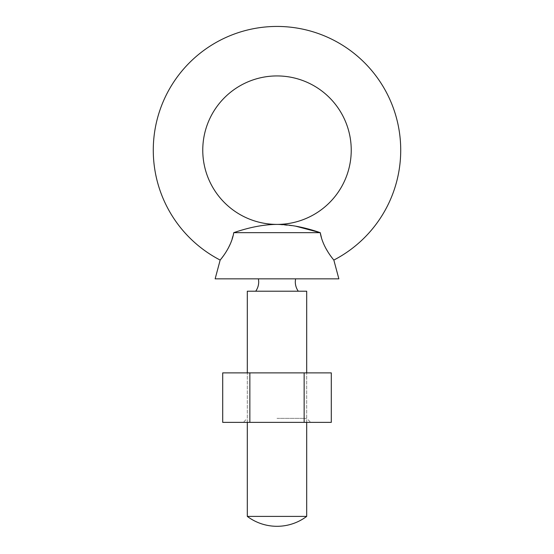 <?xml version="1.0" encoding="UTF-8"?>
<svg xmlns="http://www.w3.org/2000/svg" width="554" height="554" viewBox="0 0 554 554"><rect width="100%" height="100%" fill="white"/><g stroke="black" fill="none" stroke-linecap="round" stroke-linejoin="round"><path stroke-width="0.42" stroke-dasharray="2.77 2.08" d="M338.861 278.842L215.139 278.842M321.535 238.102L322.414 240.775M323.432 243.379L325.752 248.206M328.155 252.285L333.833 260.068M230.533 243.462L233.746 232.666C249.556 227.23 263.974 224.474 277 224.405L295.455 226.122M223.581 255.629L228.248 248.206M306.694 516.404L247.306 516.404M306.694 291.217L247.306 291.217M320.254 232.666L233.746 232.666M277 422.37L310.711 422.37L277 422.37M277 418.353L306.694 418.353L277 418.353M277 372.877L306.694 372.877L277 372.877M222.708 372.877L331.292 372.877M222.708 422.37L249.854 422.37L249.854 372.877M249.854 422.37L304.146 422.37L304.146 372.877M304.146 422.37L331.292 422.37M306.694 422.37L306.694 372.877L306.694 418.353L310.711 422.37M247.306 422.37L247.306 372.877L247.306 418.353L243.289 422.37"/><path stroke-width="0.83" d="M333.833 260.068L338.861 278.842L215.139 278.842L220.167 260.068A123.729 123.729 0 0 1 277 26.44A123.729 123.729 0 0 1 333.833 260.068C334.304 260.525 322.663 247.811 320.254 232.666C304.506 227.237 290.088 224.488 277 224.405A74.236 74.236 0 0 1 202.764 150.169A74.236 74.236 0 0 1 277 75.933A74.236 74.236 0 0 1 351.236 150.169A74.236 74.236 0 0 1 277 224.405C264.002 224.467 249.584 227.223 233.746 232.666C231.35 247.79 219.682 260.553 220.167 260.068L221.752 258.074M320.267 232.722L321.535 238.102M322.414 240.775L323.432 243.379M325.752 248.206L328.155 252.285M295.455 226.122L320.254 232.666L233.746 232.666M221.78 258.046L223.581 255.629M228.248 248.206L230.533 243.462M247.306 372.877L247.306 291.217L306.694 291.217L306.694 372.877M306.694 516.404A49.493 49.493 0 0 1 247.306 516.404L306.694 516.404L306.694 422.37M249.854 372.877L222.708 372.877L222.708 422.37L249.854 422.37L249.854 372.877L331.292 372.877L331.292 422.37L304.146 422.37L304.146 372.877M304.146 422.37L249.854 422.37M295.559 278.842L295.289 281.799C295.317 285.248 296.314 288.385 298.281 291.217M258.441 278.842L258.711 281.799C258.683 285.248 257.686 288.385 255.719 291.217M247.306 516.404L247.306 422.37"/></g></svg>
